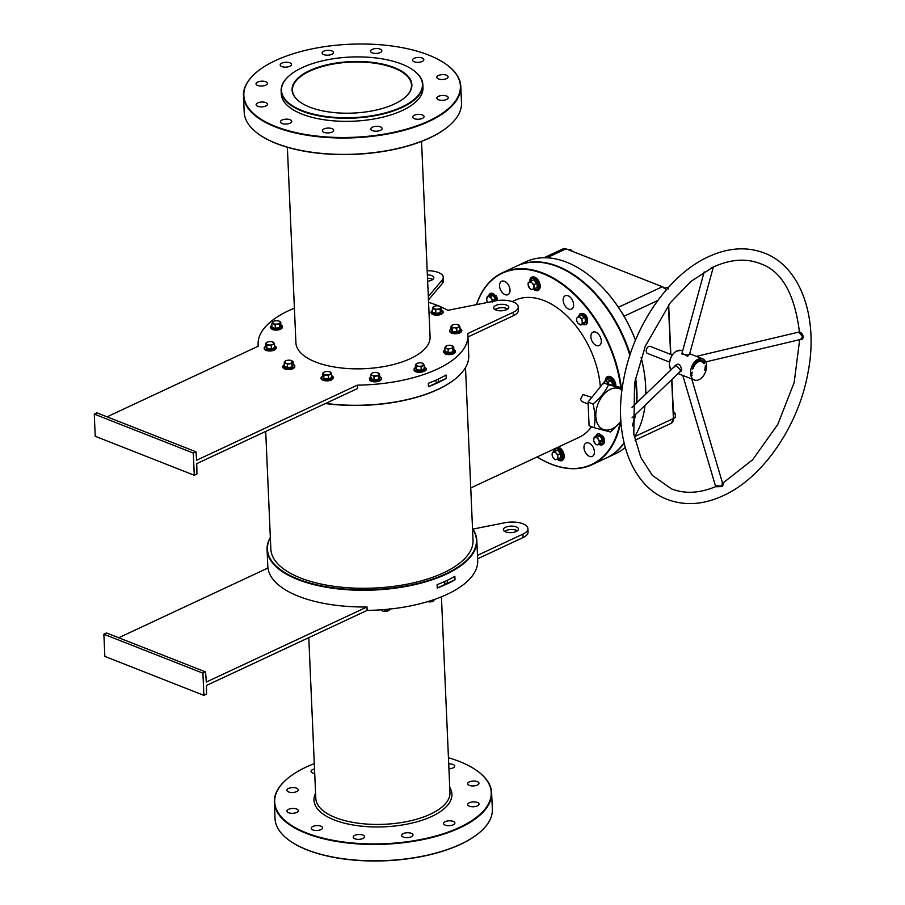 <?xml version="1.0" encoding="UTF-8"?>
<svg xmlns="http://www.w3.org/2000/svg" width="905" height="905" viewBox="0 0 905 905"><rect width="100%" height="100%" fill="white"/><g stroke="black" fill="none" stroke-linecap="round" stroke-linejoin="round"><path stroke-width="1.36" d="M394.399 104.03A59.956 25.759 177.5 0 1 299.815 101.88A59.956 25.759 177.5 0 1 309.544 70.647A59.956 25.759 177.5 0 1 387.295 65.262A59.956 25.759 177.5 0 1 405.191 97.288A59.956 25.759 177.5 0 1 394.399 104.03M405.033 97.423A59.583 25.6 -2.5 0 0 411.504 85.081A59.583 25.6 -2.5 0 0 374.206 63.124A59.583 25.6 -2.5 0 0 309.827 71.099A59.583 25.6 -2.5 0 0 292.462 90.285A59.583 25.6 -2.5 0 0 299.985 102.005M456.901 377.566A104.595 44.933 177.5 0 1 456.731 377.702A104.595 44.933 177.5 0 1 325.404 403.54M325.687 403.404A104.969 45.092 -2.5 0 0 457.059 377.419A104.969 45.092 -2.5 0 0 468.745 355.439L467.874 335.303A104.969 45.092 -2.5 0 0 467.715 333.572L513.259 312.293L513.407 315.709L467.942 336.954M270.346 537.694A104.595 44.933 -2.5 0 0 298.141 579.121A104.595 44.933 -2.5 0 0 424.841 581.542A104.595 44.933 -2.5 0 0 472.534 528.871M472.523 528.588A104.969 45.092 177.5 0 1 476.822 540.409A104.969 45.092 177.5 0 1 413.076 585.037A104.969 45.092 177.5 0 1 297.892 579.585A104.969 45.092 177.5 0 1 267.077 549.561A104.969 45.092 177.5 0 1 270.335 537.412M302.202 110.591A70.545 30.306 -2.5 0 0 394.671 109.958A70.545 30.306 -2.5 0 0 413.336 70.228A70.545 30.306 -2.5 0 0 401.741 64.085A70.545 30.306 -2.5 0 0 289.34 75.647A70.545 30.306 -2.5 0 0 302.202 110.591M413.506 70.352A70.929 30.476 177.5 0 1 413.676 70.477A70.929 30.476 177.5 0 1 422.85 84.584A70.929 30.476 177.5 0 1 379.772 114.743A70.929 30.476 177.5 0 1 301.942 111.055A70.929 30.476 177.5 0 1 281.127 90.772A70.929 30.476 177.5 0 1 289.023 75.918A70.929 30.476 177.5 0 1 289.181 75.782M537.174 456.935A105.546 66.223 -115 0 0 620.083 422.533M620.785 421.594A105.919 66.461 65 0 1 592.085 464.684A105.919 66.461 65 0 1 537.14 456.946M636.351 391.367A105.546 66.223 65 0 1 636.464 396.039A105.546 66.223 65 0 1 636.464 396.164A105.546 66.223 -115 0 0 636.351 391.367A105.546 66.223 -115 0 0 635.265 379.365A105.546 66.223 65 0 1 636.351 391.367M592.085 464.684L606.226 458.077A105.919 66.461 -115 0 0 624.02 442.805M632.572 424.875A105.919 66.461 -115 0 0 634.925 415.044M636.283 403.234A105.919 66.461 -115 0 0 636.464 396.288A105.919 66.461 -115 0 0 636.351 391.594A105.919 66.461 -115 0 0 635.242 379.444M314.284 763.605A108.374 46.562 -2.5 0 0 286.761 779.216A108.374 46.562 -2.5 0 0 306.501 832.905A108.374 46.562 -2.5 0 0 448.563 831.921A108.374 46.562 -2.5 0 0 477.229 770.902A108.374 46.562 -2.5 0 0 459.423 761.467A108.374 46.562 -2.5 0 0 448.45 757.745M477.399 771.026A108.758 46.721 177.5 0 1 477.58 771.15A108.758 46.721 177.5 0 1 491.63 792.78A108.758 46.721 177.5 0 1 425.576 839.025A108.758 46.721 177.5 0 1 306.252 833.369A108.758 46.721 177.5 0 1 274.328 802.271A108.758 46.721 177.5 0 1 286.444 779.488A108.758 46.721 177.5 0 1 286.602 779.352M480.069 832.08A108.374 46.562 177.5 0 1 479.91 832.215A108.374 46.562 177.5 0 1 307.248 849.965A108.374 46.562 177.5 0 1 289.442 840.53A108.374 46.562 177.5 0 1 289.261 840.406M274.328 802.271L275.041 818.652A108.758 46.721 -2.5 0 0 289.091 840.281A108.758 46.721 -2.5 0 0 306.965 849.75A108.758 46.721 -2.5 0 0 480.227 831.944A108.758 46.721 -2.5 0 0 492.343 809.161L491.63 792.78M275.663 126.474A108.374 46.562 -2.5 0 0 417.725 125.49A108.374 46.562 -2.5 0 0 446.391 64.47A108.374 46.562 -2.5 0 0 428.574 55.035A108.374 46.562 -2.5 0 0 255.911 72.785A108.374 46.562 -2.5 0 0 275.663 126.474M446.561 64.594A108.758 46.721 177.5 0 1 446.731 64.719A108.758 46.721 177.5 0 1 460.792 86.348A108.758 46.721 177.5 0 1 394.738 132.594A108.758 46.721 177.5 0 1 275.403 126.938A108.758 46.721 177.5 0 1 243.479 95.84A108.758 46.721 177.5 0 1 255.595 73.056A108.758 46.721 177.5 0 1 255.753 72.92M449.231 125.648A108.374 46.562 177.5 0 1 449.072 125.784A108.374 46.562 177.5 0 1 276.398 143.533A108.374 46.562 177.5 0 1 258.592 134.098A108.374 46.562 177.5 0 1 258.423 133.974M243.479 95.84L244.192 112.22A108.758 46.721 -2.5 0 0 258.253 133.85A108.758 46.721 -2.5 0 0 276.127 143.318A108.758 46.721 -2.5 0 0 449.389 125.512A108.758 46.721 -2.5 0 0 461.505 102.729L460.792 86.348M314.714 773.481A5.679 2.432 177.5 0 1 311.037 771.365A5.679 2.432 177.5 0 1 312.7 769.544A5.679 2.432 177.5 0 1 314.521 768.945M296.58 791.626A5.679 2.432 177.5 0 1 290.448 792.384A5.679 2.432 177.5 0 1 286.896 790.291A5.679 2.432 177.5 0 1 288.548 788.459A5.679 2.432 177.5 0 1 294.679 787.701A5.679 2.432 177.5 0 1 298.231 789.793A5.679 2.432 177.5 0 1 296.58 791.626M296.648 812.452A5.679 2.432 177.5 0 1 290.516 813.21A5.679 2.432 177.5 0 1 286.964 811.118A5.679 2.432 177.5 0 1 288.616 809.296A5.679 2.432 177.5 0 1 294.747 808.538A5.679 2.432 177.5 0 1 298.299 810.631A5.679 2.432 177.5 0 1 296.648 812.452M320.924 829.625A5.679 2.432 177.5 0 1 314.793 830.383A5.679 2.432 177.5 0 1 311.241 828.29A5.679 2.432 177.5 0 1 312.892 826.457A5.679 2.432 177.5 0 1 319.024 825.699A5.679 2.432 177.5 0 1 322.576 827.792A5.679 2.432 177.5 0 1 320.924 829.625M362.905 838.516A5.679 2.432 177.5 0 1 356.774 839.274A5.679 2.432 177.5 0 1 353.222 837.182A5.679 2.432 177.5 0 1 354.873 835.36A5.679 2.432 177.5 0 1 361.005 834.602A5.679 2.432 177.5 0 1 364.557 836.695A5.679 2.432 177.5 0 1 362.905 838.516M411.323 836.763A5.679 2.432 177.5 0 1 405.191 837.521A5.679 2.432 177.5 0 1 401.639 835.428A5.679 2.432 177.5 0 1 403.291 833.607A5.679 2.432 177.5 0 1 409.433 832.849A5.679 2.432 177.5 0 1 412.985 834.93A5.679 2.432 177.5 0 1 411.323 836.763M453.224 824.828A5.679 2.432 177.5 0 1 447.093 825.586A5.679 2.432 177.5 0 1 443.541 823.493A5.679 2.432 177.5 0 1 445.203 821.661A5.679 2.432 177.5 0 1 451.335 820.903A5.679 2.432 177.5 0 1 454.887 822.996A5.679 2.432 177.5 0 1 453.224 824.828M477.376 805.903A5.679 2.432 177.5 0 1 471.245 806.66A5.679 2.432 177.5 0 1 467.693 804.579A5.679 2.432 177.5 0 1 469.344 802.746A5.679 2.432 177.5 0 1 475.476 801.988A5.679 2.432 177.5 0 1 479.028 804.081A5.679 2.432 177.5 0 1 477.376 805.903M477.308 785.076A5.679 2.432 177.5 0 1 471.177 785.834A5.679 2.432 177.5 0 1 467.625 783.741A5.679 2.432 177.5 0 1 469.276 781.909A5.679 2.432 177.5 0 1 475.408 781.151A5.679 2.432 177.5 0 1 478.96 783.244A5.679 2.432 177.5 0 1 477.308 785.076M448.722 763.899A5.679 2.432 177.5 0 1 454.683 766.083A5.679 2.432 177.5 0 1 453.032 767.904A5.679 2.432 177.5 0 1 448.925 768.764M414.151 58.316A5.679 2.432 -2.5 0 0 412.499 60.149A5.679 2.432 -2.5 0 0 416.051 62.23A5.679 2.432 -2.5 0 0 422.183 61.472A5.679 2.432 -2.5 0 0 423.834 59.651A5.679 2.432 -2.5 0 0 420.282 57.558A5.679 2.432 -2.5 0 0 414.151 58.316M323.752 51.178A5.679 2.432 -2.5 0 0 322.101 52.999A5.679 2.432 -2.5 0 0 325.653 55.092A5.679 2.432 -2.5 0 0 331.784 54.334A5.679 2.432 -2.5 0 0 333.436 52.501A5.679 2.432 -2.5 0 0 329.884 50.42A5.679 2.432 -2.5 0 0 323.752 51.178M281.851 63.112A5.679 2.432 -2.5 0 0 280.199 64.934A5.679 2.432 -2.5 0 0 283.751 67.027A5.679 2.432 -2.5 0 0 289.883 66.269A5.679 2.432 -2.5 0 0 291.534 64.447A5.679 2.432 -2.5 0 0 287.982 62.355A5.679 2.432 -2.5 0 0 281.851 63.112M438.427 75.477A5.679 2.432 -2.5 0 0 436.776 77.31A5.679 2.432 -2.5 0 0 440.328 79.402A5.679 2.432 -2.5 0 0 446.459 78.645A5.679 2.432 -2.5 0 0 448.111 76.812A5.679 2.432 -2.5 0 0 444.559 74.719A5.679 2.432 -2.5 0 0 438.427 75.477M438.506 96.315A5.679 2.432 -2.5 0 0 436.855 98.147A5.679 2.432 -2.5 0 0 440.407 100.229A5.679 2.432 -2.5 0 0 446.538 99.471A5.679 2.432 -2.5 0 0 448.19 97.65A5.679 2.432 -2.5 0 0 444.638 95.557A5.679 2.432 -2.5 0 0 438.506 96.315M414.354 115.24A5.679 2.432 -2.5 0 0 412.703 117.062A5.679 2.432 -2.5 0 0 416.255 119.155A5.679 2.432 -2.5 0 0 422.386 118.397A5.679 2.432 -2.5 0 0 424.038 116.564A5.679 2.432 -2.5 0 0 420.486 114.471A5.679 2.432 -2.5 0 0 414.354 115.24M372.453 127.175A5.679 2.432 -2.5 0 0 370.801 128.996A5.679 2.432 -2.5 0 0 374.353 131.089A5.679 2.432 -2.5 0 0 380.485 130.331A5.679 2.432 -2.5 0 0 382.136 128.51A5.679 2.432 -2.5 0 0 378.584 126.417A5.679 2.432 -2.5 0 0 372.453 127.175M324.024 128.929A5.679 2.432 -2.5 0 0 322.372 130.75A5.679 2.432 -2.5 0 0 325.924 132.843A5.679 2.432 -2.5 0 0 332.056 132.085A5.679 2.432 -2.5 0 0 333.707 130.263A5.679 2.432 -2.5 0 0 330.155 128.171A5.679 2.432 -2.5 0 0 324.024 128.929M282.055 120.026A5.679 2.432 -2.5 0 0 280.403 121.858A5.679 2.432 -2.5 0 0 283.955 123.951A5.679 2.432 -2.5 0 0 290.086 123.193A5.679 2.432 -2.5 0 0 291.738 121.361A5.679 2.432 -2.5 0 0 288.186 119.268A5.679 2.432 -2.5 0 0 282.055 120.026M257.778 102.865A5.679 2.432 -2.5 0 0 256.126 104.697A5.679 2.432 -2.5 0 0 259.678 106.779A5.679 2.432 -2.5 0 0 265.81 106.021A5.679 2.432 -2.5 0 0 267.461 104.199A5.679 2.432 -2.5 0 0 263.909 102.107A5.679 2.432 -2.5 0 0 257.778 102.865M257.699 82.027A5.679 2.432 -2.5 0 0 256.047 83.86A5.679 2.432 -2.5 0 0 259.599 85.952A5.679 2.432 -2.5 0 0 265.731 85.194A5.679 2.432 -2.5 0 0 267.382 83.362A5.679 2.432 -2.5 0 0 263.83 81.269A5.679 2.432 -2.5 0 0 257.699 82.027M372.181 49.424A5.679 2.432 -2.5 0 0 370.53 51.246A5.679 2.432 -2.5 0 0 374.082 53.338A5.679 2.432 -2.5 0 0 380.213 52.581A5.679 2.432 -2.5 0 0 381.865 50.748A5.679 2.432 -2.5 0 0 378.313 48.655A5.679 2.432 -2.5 0 0 372.181 49.424M516.257 531.495A7.568 3.247 177.5 0 1 508.078 532.502A7.568 3.247 177.5 0 1 503.338 529.719A7.568 3.247 177.5 0 1 505.544 527.276A7.568 3.247 177.5 0 1 513.723 526.269A7.568 3.247 177.5 0 1 518.463 529.052A7.568 3.247 177.5 0 1 516.257 531.495M504.549 531.371A7.568 3.247 177.5 0 1 505.703 530.692A7.568 3.247 177.5 0 1 517.411 530.805M287.371 147.255L295.912 342.814A67.14 28.847 -2.5 0 0 315.63 362.011A67.14 28.847 -2.5 0 0 389.297 365.507A67.14 28.847 -2.5 0 0 430.079 336.954L421.538 141.395M281.127 90.772L281.263 93.849A70.929 30.476 -2.5 0 0 302.078 114.132A70.929 30.476 -2.5 0 0 379.908 117.82A70.929 30.476 -2.5 0 0 422.974 87.661L422.85 84.584M427.646 281.229A7.568 3.247 -2.5 0 0 431.617 280.177A7.568 3.247 -2.5 0 0 433.823 277.745A7.568 3.247 -2.5 0 0 427.364 274.815M494.865 309.544A7.568 3.247 177.5 0 1 496.008 308.865A7.568 3.247 177.5 0 1 507.728 308.99M506.574 309.668A7.568 3.247 177.5 0 1 498.395 310.675A7.568 3.247 177.5 0 1 493.655 307.892A7.568 3.247 177.5 0 1 495.861 305.449A7.568 3.247 177.5 0 1 504.04 304.442A7.568 3.247 177.5 0 1 508.78 307.225A7.568 3.247 177.5 0 1 506.574 309.668M445.102 581.338A1.889 1.233 111.5 0 0 445.362 583.951A1.889 1.233 111.5 0 0 446.131 583.895A1.889 1.233 111.5 0 0 447.33 582.22A1.889 1.233 111.5 0 0 446.9 580.512M436.312 379.987A1.889 1.233 111.5 0 0 436.572 382.6A1.889 1.233 111.5 0 0 437.341 382.544A1.889 1.233 111.5 0 0 438.529 380.881A1.889 1.233 111.5 0 0 438.111 379.161M621.973 390.236A21.935 14.254 111.5 0 0 610.423 389.274A21.935 14.254 111.5 0 0 595.807 416.3A21.935 14.254 111.5 0 0 612.142 428.857A21.935 14.254 111.5 0 0 620.887 421.108M622.21 388.46L608.511 384.738C605.241 391.899 600.072 398.324 593.013 404.037C595.241 412.669 595.581 420.542 594.042 427.68L610.57 432.024L620.909 421.447M591.859 397.363L582.956 394.569L580.512 399.252L581.745 401.515L588.148 404.026M428.461 386.684L428.314 383.279A104.969 45.092 -2.5 0 0 446.063 374.987L446.21 378.392A104.969 45.092 177.5 0 1 428.461 386.684L446.21 378.392M513.259 312.293A17.025 7.308 177.5 0 0 518.226 306.818A17.025 7.308 177.5 0 0 495.205 300.924L447.839 310.325A104.969 45.092 -2.5 0 0 441.097 306.976M438.563 305.89A104.969 45.092 -2.5 0 0 437.058 305.279A104.969 45.092 -2.5 0 0 428.563 302.315M94.267 414.105L193.308 453.066L195.978 451.81L96.937 412.85L94.267 414.105L95.229 436.278L194.27 475.249L196.939 473.994L196.758 463.632L357.464 388.562L357.317 385.145A104.969 45.092 -2.5 0 0 467.874 335.303M454.853 576.338L455 579.743A104.969 45.092 177.5 0 1 437.251 588.035L437.104 584.63A104.969 45.092 -2.5 0 0 454.853 576.338M118.679 637.754L267.959 568.012A104.969 45.092 -2.5 0 0 298.627 596.305A104.969 45.092 -2.5 0 0 367 606.972L206.295 682.053L205.582 671.94L202.912 673.184L203.885 695.368L206.555 694.112L206.453 685.458L367.147 610.389L367 606.972M367.147 610.389A104.969 45.092 -2.5 0 0 477.704 560.546L476.822 540.409M533.181 289.102A7.376 4.627 -115 0 0 538.102 290.494A7.376 4.627 -115 0 0 540.206 285.867A7.376 4.627 -115 0 0 537.197 278.921A7.376 4.627 -115 0 0 531.857 277.134A7.376 4.627 -115 0 0 529.764 281.726M601.305 340.902A7.376 4.627 -115 0 0 598.296 333.956A7.376 4.627 -115 0 0 592.956 332.169A7.376 4.627 -115 0 0 590.863 336.796A7.376 4.627 -115 0 0 593.872 343.742A7.376 4.627 -115 0 0 599.201 345.529A7.376 4.627 -115 0 0 601.305 340.902M594.415 451.765A7.376 4.627 -115 0 0 591.406 444.819A7.376 4.627 -115 0 0 586.078 443.031A7.376 4.627 -115 0 0 583.974 447.658A7.376 4.627 -115 0 0 586.983 454.604A7.376 4.627 -115 0 0 592.323 456.392A7.376 4.627 -115 0 0 594.415 451.765M557.186 459.163A7.376 4.627 -115 0 0 562.118 460.555A7.376 4.627 -115 0 0 564.211 455.928A7.376 4.627 -115 0 0 558.272 447.07M554.233 448.959A7.376 4.627 -115 0 0 553.769 451.787M510.001 290.03A7.376 4.627 -115 0 0 506.992 283.084A7.376 4.627 -115 0 0 501.653 281.297A7.376 4.627 -115 0 0 499.56 285.923A7.376 4.627 -115 0 0 502.558 292.869A7.376 4.627 -115 0 0 507.897 294.657A7.376 4.627 -115 0 0 510.001 290.03M615.83 386.016A7.376 4.627 -115 0 0 615.83 385.349A7.376 4.627 -115 0 0 612.821 378.414A7.376 4.627 -115 0 0 607.493 376.616A7.376 4.627 -115 0 0 605.388 380.688M573.623 304.487A7.376 4.627 -115 0 0 570.614 297.541A7.376 4.627 -115 0 0 565.274 295.754A7.376 4.627 -115 0 0 563.182 300.381A7.376 4.627 -115 0 0 566.191 307.327A7.376 4.627 -115 0 0 571.519 309.114A7.376 4.627 -115 0 0 573.623 304.487M470.747 487.965L579.008 437.387A75.658 47.467 -115 0 0 591.565 426.708M467.455 412.567L470.34 478.688M265.708 431.425L270.844 549.052A101.19 43.474 -2.5 0 0 300.551 577.99A101.19 43.474 -2.5 0 0 411.571 583.261A101.19 43.474 -2.5 0 0 473.032 540.228L465.498 367.588M600.332 386.808A75.658 47.467 -115 0 0 568.611 317.565A75.658 47.467 -115 0 0 514.968 300.302L512.219 301.58M472.874 529.097L504.888 522.751A17.025 7.308 177.5 0 1 527.909 528.644L528.056 532.05A17.025 7.308 177.5 0 1 523.101 537.536L477.625 558.781M583.454 282.688A105.546 66.223 65 0 1 583.544 282.767A105.546 66.223 65 0 1 629.891 355.269A105.546 66.223 -115 0 0 583.454 282.688M476.505 304.634A105.919 66.461 65 0 1 502.422 272.756A105.919 66.461 65 0 1 621.305 387.612M629.869 355.36A105.919 66.461 -115 0 0 583.363 282.609A105.919 66.461 -115 0 0 516.563 266.149L502.422 272.756M620.74 387.385A105.546 66.223 -115 0 0 553.634 278.853A105.546 66.223 -115 0 0 476.607 304.612M294.408 308.175A104.969 45.092 -2.5 0 0 258.117 344.454A104.969 45.092 -2.5 0 0 258.276 346.185L107.05 416.832M594.042 427.68L589.098 425.735L588.058 402.092L603.556 382.792L622.278 387.985M608.511 384.738L603.556 382.792M593.013 404.037L588.058 402.092M518.226 306.818L518.373 310.234A17.025 7.308 177.5 0 1 513.407 315.709M432.771 279.498A7.568 3.247 -2.5 0 0 427.511 278.231M428.314 296.512L442.194 280.075L442.341 283.491L428.461 299.917M442.341 283.491A17.025 7.308 -2.5 0 0 443.427 280.742L443.269 277.326A17.025 7.308 -2.5 0 0 427.183 270.731M442.194 280.075A17.025 7.308 -2.5 0 0 443.269 277.326M193.308 453.066L194.27 475.249M357.317 385.145L196.611 460.226L195.978 451.81M527.909 528.644A17.025 7.308 177.5 0 1 522.943 534.12L477.478 555.365M203.885 695.368L104.844 656.408L103.871 634.224L202.912 673.184M205.582 671.94L106.541 632.968L103.871 634.224M437.251 588.035L455 579.743M722.688 483.621L723.378 484.062L722.281 486.573L715.391 486.743A0.758 0.69 68.8 0 0 715.776 485.781L721.986 486.076L722.258 483.281M799.466 331.739L801.004 332.757C803.335 334.986 803.776 337.146 802.328 339.228L799.986 339.59M696.341 356.378L798.787 332.101L799.353 331.343C794.477 293.333 781.4 270.742 760.121 263.581C746.025 258.095 730.392 259.249 713.219 267.043L690.934 281.421L670.345 302.723L645.231 346.332L634.552 383.064L633.817 434.049L640.797 457.398L652.358 475.408L671.487 488.87C684.689 494.028 699.327 493.316 715.391 486.743L715.776 485.781M704.169 271.907L681.816 353.946L687.325 355.156L689.553 354.093M689.587 354.059L687.676 356.287L681.997 353.267M632.075 417.782L680.028 371.65L680.481 369.84L675.809 365.213L631.995 407.363M674.858 367.011L675.028 365.79C678.15 362.815 680.368 364.115 681.691 369.704L681.601 370.824L679.598 372.068M713.321 266.986L711.002 268.106M705.719 361.932L800.518 339.466L802.69 336.852L798.991 332.373M635.582 377.815A105.919 66.461 65 0 1 636.882 391.345A105.919 66.461 65 0 1 636.837 402.702M635.514 414.467A105.919 66.461 65 0 1 632.686 425.961M624.111 443.19A105.919 66.461 65 0 1 606.757 457.828A105.919 66.461 65 0 1 606.497 457.953M641.113 357.498A105.546 66.223 65 0 1 645.684 387.001A105.546 66.223 65 0 1 645.808 391.673A105.546 66.223 65 0 1 645.808 391.797M606.757 457.828L615.57 453.71A105.919 66.461 -115 0 0 625.219 447.477M634.36 436.968A105.919 66.461 -115 0 0 645.061 405.282M645.797 394.082A105.919 66.461 -115 0 0 645.808 391.922A105.919 66.461 -115 0 0 645.695 387.238A105.919 66.461 -115 0 0 641.079 357.577M706.567 365.699A11.346 7.376 -68.5 0 1 702.687 376.752A11.346 7.376 -68.5 0 1 694.407 379.998A11.346 7.376 -68.5 0 1 690.549 373.177A11.346 7.376 -68.5 0 1 694.429 362.124A11.346 7.376 -68.5 0 1 702.71 358.878A11.346 7.376 -68.5 0 1 706.567 365.699M669.44 362.057L647.494 353.425A3.778 2.455 -68.5 0 1 646.215 351.151A3.778 2.455 -68.5 0 1 647.505 347.463A3.778 2.455 -68.5 0 1 650.265 346.377L672.211 355.009M704.78 368.923L705.64 368.833L704.78 368.923M704.576 370.303L705.459 369.625L704.576 370.303M704.373 362.204A9.831 6.392 111.5 0 0 702.156 360.292A9.831 6.392 111.5 0 0 692.359 367.815L692.517 369.025L693.309 368.064A8.326 5.407 -68.5 0 1 701.601 361.695A8.326 5.407 -68.5 0 1 703.479 363.312L704.328 363.505L704.554 361.977L703.841 361.989A9.831 6.392 111.5 0 0 701.884 360.19M705.312 368.245L705.38 367.407L705.312 368.245M705.063 367.306L705.809 366.299L705.063 367.306M705.334 365.53L705.278 366.231L705.323 365.53M691.477 372.996L692.144 372.113L691.477 372.996M692.099 373.086L691.465 374.184L692.099 373.086M692.155 375.089L691.873 375.79L692.155 375.089M592.798 278.333A105.546 66.223 65 0 1 592.888 278.412A105.546 66.223 65 0 1 635.502 340.156M516.834 266.025A105.919 66.461 65 0 1 517.106 265.9A105.919 66.461 65 0 1 630.174 354.398M635.468 340.235A105.919 66.461 -115 0 0 592.707 278.254A105.919 66.461 -115 0 0 525.907 261.783L517.106 265.9M686.386 376.842L683.366 375.654M703.457 363.335L703.977 362.045M693.309 368.064L692.778 367.849A8.326 5.407 -68.5 0 1 701.07 361.491A8.326 5.407 -68.5 0 1 701.33 361.604M692.348 368.493L692.992 367.939M554.991 451.199L557.921 449.876L561.01 453.258L561.202 457.67L558.306 458.699M552.129 454.661A3.971 2.489 65 0 1 553.396 452.115A3.971 2.489 65 0 1 556.202 453.224L555.003 451.516L552.288 452.477L552.469 456.618L553.668 458.326A3.971 2.489 65 0 1 552.129 454.661M556.473 459.423A3.971 2.489 65 0 1 553.668 458.326L555.365 459.785L556.473 459.423L558.091 458.824L557.752 456.878A3.971 2.489 65 0 1 556.473 459.423M557.752 456.878A3.971 2.489 -115 0 0 556.202 453.224L557.91 454.695L557.752 456.878M558.091 458.824L560.738 457.591L560.557 453.45L557.65 450.283L552.288 452.477M561.01 453.258L557.91 454.695M557.921 449.876L555.003 451.516M569.166 249.938L570.467 249.509L572.367 251.205M569.369 250.018L570.467 249.509M664.112 288.378L666.838 287.417L668.535 288.887M664.994 288.276L666.838 287.417M673.297 411.153L675.096 413.449L675.435 415.395L675.277 417.59L673.614 418.359M673.433 414.23L675.096 413.449M441.55 310.698L440.543 312.926L435.825 313.639L432.364 312.282L432.635 311.693M434.524 306.218L432.488 308.492L435.735 309.77L437.941 309.114A3.971 1.708 177.5 0 1 434.106 308.809A3.971 1.708 177.5 0 1 433.065 307.202A3.971 1.708 177.5 0 1 434.592 306.195A3.971 1.708 177.5 0 1 435.871 305.89A3.971 1.708 177.5 0 1 439.095 306.003A3.971 1.708 177.5 0 1 439.706 306.195A3.971 1.708 177.5 0 1 440.735 307.802L441.346 307.157L438.099 305.879L439.706 306.195M437.941 309.114A3.971 1.708 -2.5 0 0 440.735 307.802L440.158 309.103L437.941 309.114M435.735 309.77L435.882 313.153L432.364 312.282L432.488 308.492M435.825 313.639L440.316 312.485L440.158 309.103M440.543 312.926L441.493 310.539L441.346 307.157M460.079 329.884L460.407 330.517L456.957 332.124L452.228 331.75L451.188 329.601M453.19 324.771L451.086 326.049L452.285 327.915L454.48 327.768A3.971 1.708 177.5 0 1 451.674 326.66A3.971 1.708 177.5 0 1 452.692 324.974A3.971 1.708 177.5 0 1 453.19 324.771A3.971 1.708 177.5 0 1 456.527 324.397A3.971 1.708 177.5 0 1 457.692 324.578A3.971 1.708 177.5 0 1 459.333 325.495A3.971 1.708 177.5 0 1 458.315 327.18L459.944 326.75L457.749 324.59M454.48 327.768A3.971 1.708 -2.5 0 0 458.315 327.18L456.708 328.255L454.48 327.768M452.285 327.915L452.432 331.298L450.95 329.771L451.086 326.049M452.228 331.75L456.855 331.649L456.708 328.255M456.957 332.124L460.091 330.133L459.944 326.75M453.891 350.156L452.896 352.384L448.179 353.097L444.706 351.74L444.989 351.151M446.878 345.676L444.841 347.95L446.448 348.278A3.971 1.708 177.5 0 1 445.418 346.66A3.971 1.708 177.5 0 1 446.946 345.653A3.971 1.708 177.5 0 1 448.224 345.348A3.971 1.708 177.5 0 1 451.437 345.461A3.971 1.708 177.5 0 1 452.059 345.653A3.971 1.708 177.5 0 1 453.088 347.271A3.971 1.708 177.5 0 1 450.283 348.572L452.511 348.561L453.688 346.615L450.452 345.337M446.448 348.278A3.971 1.708 -2.5 0 0 450.283 348.572L448.088 349.228L446.448 348.278M444.841 347.95L444.989 351.344L448.235 352.622L452.658 351.943L453.846 349.997L453.688 346.615M448.179 353.097L448.088 349.228M452.896 352.384L452.511 348.561M424.072 367.781L424.739 368.991L421.278 370.609L416.56 370.236L415.519 368.086M423.664 363.98A3.971 1.708 177.5 0 1 422.646 365.665A3.971 1.708 177.5 0 1 418.811 366.242L421.04 366.74L424.275 365.235L422.024 363.052A3.971 1.708 177.5 0 1 423.664 363.98M417.522 363.256L415.418 364.534L415.995 365.145A3.971 1.708 177.5 0 1 417.024 363.459A3.971 1.708 177.5 0 1 417.522 363.256A3.971 1.708 177.5 0 1 420.859 362.871A3.971 1.708 177.5 0 1 422.024 363.052M415.995 365.145A3.971 1.708 -2.5 0 0 418.811 366.242L416.605 366.389L415.995 365.145M415.418 364.534L415.565 367.916L416.764 369.783L421.187 370.122L424.422 368.618L424.275 365.235M416.56 370.236L416.605 366.389M421.278 370.609L421.04 366.74M379.761 377.34L378.765 379.58L374.036 380.292L370.575 378.935L371.208 377.668M378.957 374.455A3.971 1.708 177.5 0 1 376.152 375.767A3.971 1.708 177.5 0 1 372.317 375.462L373.957 376.423L378.381 375.756L379.557 373.799L377.928 372.849A3.971 1.708 177.5 0 1 378.957 374.455M372.747 372.871L371.288 373.856A3.971 1.708 177.5 0 1 372.815 372.849A3.971 1.708 177.5 0 1 374.082 372.543A3.971 1.708 177.5 0 1 377.306 372.656A3.971 1.708 177.5 0 1 377.928 372.849L376.31 372.532L377.928 372.849M371.288 373.856A3.971 1.708 -2.5 0 0 372.317 375.462L370.711 375.145L371.288 373.856M370.711 375.145L370.858 378.528L374.104 379.806L378.528 379.138L378.381 375.756M378.765 379.58L379.704 377.193L379.557 373.799M374.036 380.292L373.957 376.423M331.683 376.978L331.999 377.611L328.549 379.218L323.82 378.844L322.78 376.706M329.906 374.285A3.971 1.708 177.5 0 1 326.083 374.862A3.971 1.708 177.5 0 1 323.266 373.754L323.877 375.009L328.3 375.36L331.547 373.844L330.936 372.589A3.971 1.708 177.5 0 1 329.906 374.285M324.793 371.865L324.284 372.068A3.971 1.708 177.5 0 1 324.793 371.865A3.971 1.708 177.5 0 1 328.119 371.491A3.971 1.708 177.5 0 1 329.284 371.672A3.971 1.708 177.5 0 1 330.936 372.589L329.284 371.672M324.284 372.068A3.971 1.708 -2.5 0 0 323.266 373.754L322.689 373.143L324.284 372.068M322.689 373.143L322.836 376.525L324.024 378.392L328.458 378.743L328.3 375.36M328.549 379.218L331.694 377.227L331.547 373.844M323.82 378.844L323.877 375.009M293.277 365.077L292.281 367.306L287.552 368.018L284.091 366.661L284.362 366.073M289.668 363.493A3.971 1.708 177.5 0 1 285.833 363.188A3.971 1.708 177.5 0 1 284.803 361.581L284.227 362.871L287.473 364.149L291.896 363.482L292.473 362.192A3.971 1.708 177.5 0 1 289.668 363.493M291.433 360.575A3.971 1.708 177.5 0 1 292.473 362.192L293.073 361.536L289.826 360.258L291.433 360.575A3.971 1.708 177.5 0 0 290.822 360.382L290.867 360.394M286.263 360.597L284.803 361.581A3.971 1.708 -2.5 0 1 286.331 360.575A3.971 1.708 -2.5 0 1 287.598 360.269A3.971 1.708 177.5 0 1 290.822 360.382M284.227 362.871L284.374 366.265L287.62 367.532L287.473 364.149M287.552 368.018L292.044 366.864L291.896 363.482M292.281 367.306L293.22 364.919L293.073 361.536M274.611 347.113L274.939 347.746L271.489 349.353L266.76 348.979L265.719 346.83M269.011 344.997A3.971 1.708 177.5 0 1 266.206 343.889A3.971 1.708 177.5 0 1 267.224 342.203L265.618 343.278L266.817 345.144L271.24 345.484L272.846 344.409A3.971 1.708 177.5 0 1 269.011 344.997M273.864 342.724A3.971 1.708 177.5 0 1 272.846 344.409L274.475 343.979L272.224 341.807A3.971 1.708 177.5 0 1 273.864 342.724M267.722 342L267.224 342.203A3.971 1.708 -2.5 0 1 267.722 342A3.971 1.708 -2.5 0 1 271.059 341.626A3.971 1.708 177.5 0 1 272.224 341.807M265.618 343.278L265.765 346.66L266.964 348.527L266.817 345.144M266.76 348.979L271.387 348.877L271.24 345.484M271.489 349.353L274.622 347.362L274.475 343.979M280.923 325.619L279.928 327.848L275.199 328.56L271.738 327.203L272.009 326.615M273.91 321.139L271.873 323.413L275.12 324.691L279.543 324.024L280.72 322.067L279.091 321.117A3.971 1.708 177.5 0 1 280.12 322.723A3.971 1.708 177.5 0 1 277.315 324.035A3.971 1.708 177.5 0 1 273.48 323.73A3.971 1.708 177.5 0 1 272.45 322.123A3.971 1.708 177.5 0 1 273.977 321.117A3.971 1.708 177.5 0 1 275.256 320.811A3.971 1.708 -2.5 0 1 278.469 320.924L278.514 320.936M279.091 321.117L277.473 320.8L279.091 321.117A3.971 1.708 -2.5 0 0 278.469 320.924M275.199 328.56L271.738 327.203L271.873 323.413M279.928 327.848L275.267 328.074L275.12 324.691M280.72 322.067L280.867 325.461L279.69 327.406L279.543 324.024M434.626 599.393L433.269 601.101L429.615 601.882A3.971 1.708 -2.5 0 0 432.432 601.486A3.971 1.708 -2.5 0 0 432.488 601.463M427.33 601.52L429.615 601.882A3.971 1.708 177.5 0 1 427.929 601.678A3.971 1.708 177.5 0 1 427.827 601.644M433.269 601.101L431.866 601.61L431.809 600.343M389.625 608.533L389.037 610.513L383.211 611.271A3.971 1.708 -2.5 0 0 386.933 611.294A3.971 1.708 -2.5 0 0 387.713 611.079A3.971 1.708 -2.5 0 0 387.747 611.067M382.996 611.214L381.141 609.812M387.713 611.079L386.933 611.294M388.98 609.144L389.037 610.513M384.727 609.54L384.806 611.429M599.076 444.796L599.744 441.131L598.284 439.332A3.971 2.489 65 0 1 599.167 443.077A3.971 2.489 65 0 1 597.289 444.83L602.164 443.688L602.391 439.898L599.97 436.063L596.995 435.52L600.298 435.69L602.877 439.773L602.164 443.688L601.44 443.699M594.528 442.839A3.971 2.489 65 0 1 593.657 439.095A3.971 2.489 65 0 1 595.524 437.341L594.234 437.138L593.567 440.803L595.988 444.638L597.289 444.83A3.971 2.489 65 0 1 594.528 442.839M598.284 439.332A3.971 2.489 -115 0 0 595.524 437.341L597.323 437.307L598.284 439.332M602.877 439.773L599.744 441.131M600.298 435.69L597.323 437.307M596.881 435.905L594.234 437.138M607.538 379.681L611.294 380.564L613.058 385.281M608.907 384.365L608.273 382.136L606.395 381.616A3.971 2.489 65 0 1 608.827 384.173M613.194 385.077L610.92 380.892L607.674 379.614L605.026 380.858L606.395 381.616A3.971 2.489 -115 0 0 604.042 382.442L603.556 383.799M603.873 382.872A3.971 2.489 65 0 1 604.042 382.442L605.026 380.858M611.294 380.564L608.273 382.136M580.207 315.913L581.519 314.736L584.913 317.191L585.999 321.807L583.374 323.798M581.53 324.148A3.971 2.489 65 0 1 578.849 324.013A3.971 2.489 65 0 1 576.757 320.698L577.514 322.746L580.693 325.042L582.865 323.017L582.107 320.97A3.971 2.489 65 0 1 581.53 324.148M580.003 317.655A3.971 2.489 65 0 1 582.107 320.97L581.847 318.696L578.668 316.388L577.333 317.519A3.971 2.489 65 0 1 580.003 317.655M577.333 317.519A3.971 2.489 -115 0 0 576.757 320.698L576.496 318.413L577.333 317.519M585.999 321.807L583.691 323.967L580.693 325.042M584.913 317.191L585.512 321.784L582.865 323.017M578.668 316.388L581.315 315.155L584.494 317.463L581.847 318.696M530.986 281.138L533.905 279.815L537.004 283.197L537.197 287.609L534.289 288.638M533.735 286.817A3.971 2.489 65 0 1 532.468 289.362A3.971 2.489 65 0 1 529.651 288.254L531.359 289.724L534.074 288.763L533.893 284.623L532.197 283.152A3.971 2.489 65 0 1 533.735 286.817M529.38 282.055A3.971 2.489 65 0 1 532.197 283.152L530.997 281.455L528.271 282.417L528.113 284.6A3.971 2.489 65 0 1 529.38 282.055M528.113 284.6A3.971 2.489 -115 0 0 529.651 288.254L528.113 284.6M537.004 283.197L537.197 287.609L534.074 288.763M533.905 279.815L536.541 283.389L533.893 284.623M528.271 282.417L530.997 281.455M494.99 300.969L495.442 299.204L493.021 295.369L490.046 294.826L493.338 294.996L495.929 299.08L495.431 300.879M492.207 302.383L492.795 300.437L490.374 296.602L487.286 296.444L486.619 300.109L487.58 302.146A3.971 2.489 65 0 1 486.698 298.401A3.971 2.489 65 0 1 488.576 296.648A3.971 2.489 65 0 1 491.336 298.639A3.971 2.489 65 0 1 492.263 301.512M495.929 299.08L492.795 300.437M493.338 294.996L490.374 296.602M489.933 295.211L487.286 296.444M308.786 637.652L315.811 798.402A67.14 28.847 -2.5 0 0 335.517 817.611A67.14 28.847 -2.5 0 0 409.184 821.095A67.14 28.847 -2.5 0 0 449.966 792.554L441.425 596.825M449.74 787.361A69.04 29.661 177.5 0 1 417.25 821.717A69.04 29.661 177.5 0 1 334.262 819.941A69.04 29.661 177.5 0 1 315.585 793.221M523.101 537.536L522.943 534.12M682.63 350.982L681.567 350.563A11.346 7.376 111.5 0 0 673.286 353.81A11.346 7.376 111.5 0 0 669.406 364.862A11.346 7.376 111.5 0 0 670.967 369.873M687.325 355.156L687.676 356.287M680.413 370.824L681.601 370.824M802.328 339.228L801.672 338.855M618.409 307.293L662.381 286.749L566.01 248.841L546.858 257.801M634.541 436.696L673.399 418.54L671.691 379.67M670.594 354.375L668.444 305.189M657.822 300.46L624.02 316.252M669.395 364.206A10.973 7.127 -68.5 0 1 673.637 353.402M566.01 248.841A7.568 4.751 -115 0 0 563.114 248.818L566.01 248.841M635.061 440.192L671.239 423.291A7.568 4.751 -115 0 0 673.399 418.54L673.388 418.087M666.114 290.03A7.568 4.751 -115 0 0 662.381 286.749L566.53 249.045M662.913 286.998L666.295 289.815M563.057 455.475A5.747 3.609 -115 0 0 560.806 450.158A5.747 3.609 -115 0 0 556.722 448.597M557.661 458.993A5.905 3.711 -115 0 0 562.548 455.815A5.905 3.711 -115 0 0 558.521 449.016A5.905 3.711 -115 0 0 554.222 451.572M438.71 315.008A5.747 2.466 -2.5 0 0 442.85 312.248M438.631 314.295A5.905 2.534 -2.5 0 0 441.47 310.03L443.065 311.23L443.133 312.813L438.676 315.064L432.138 314.239L430.916 312.553L432.579 310.404A5.905 2.534 -2.5 0 0 432.126 313.435A5.905 2.534 -2.5 0 0 438.631 314.295M431.391 312.757A5.747 2.466 -2.5 0 0 438.631 315.019M454.253 333.707A5.747 2.466 -2.5 0 0 461.448 330.834M454.174 332.983A5.905 2.534 -2.5 0 0 460.747 331.603A5.905 2.534 -2.5 0 0 460.023 328.594L461.912 330.585L460.826 332.384L454.197 333.753L449.762 331.909L449.695 330.325L451.21 328.956A5.905 2.534 -2.5 0 0 454.174 332.983M449.989 331.332A5.747 2.466 -2.5 0 0 454.152 333.696M445.43 354.047A5.747 2.466 -2.5 0 0 451.934 354.296A5.747 2.466 -2.5 0 0 455.204 351.717M444.932 349.884A5.905 2.534 -2.5 0 0 445.283 353.301A5.905 2.534 -2.5 0 0 453.518 353.052A5.905 2.534 -2.5 0 0 453.824 349.5M414.513 370.586A5.747 2.466 -2.5 0 0 421.085 372.147A5.747 2.466 -2.5 0 0 425.78 369.308M415.542 367.464A5.905 2.534 -2.5 0 0 414.332 369.817A5.905 2.534 -2.5 0 0 421.56 371.355A5.905 2.534 -2.5 0 0 425.723 368.086A5.905 2.534 -2.5 0 0 424.355 367.079M369.613 379.41A5.747 2.466 -2.5 0 0 374.444 381.82A5.747 2.466 -2.5 0 0 380.903 379.783M370.79 377.08A5.905 2.534 -2.5 0 0 369.613 378.098A5.905 2.534 -2.5 0 0 373.799 381.05A5.905 2.534 -2.5 0 0 381.016 379.003A5.905 2.534 -2.5 0 0 379.681 376.684M321.592 378.426A5.747 2.466 -2.5 0 0 324.974 380.7A5.747 2.466 -2.5 0 0 331.388 379.964M322.814 376.073A5.905 2.534 -2.5 0 0 323.289 379.58A5.905 2.534 -2.5 0 0 331.468 379.206A5.905 2.534 -2.5 0 0 331.626 375.688L333.504 377.679L331.569 379.964C326.241 382.374 316.682 379.444 323.051 375.937M283.129 367.136A5.747 2.466 -2.5 0 0 290.358 369.41M284.306 364.806A5.905 2.534 -2.5 0 0 283.853 367.815A5.905 2.534 -2.5 0 0 290.358 368.674A5.905 2.534 -2.5 0 0 293.197 364.421M290.448 369.387A5.747 2.466 -2.5 0 0 294.577 366.638M264.532 348.561A5.747 2.466 -2.5 0 0 268.683 350.925M265.753 346.208A5.905 2.534 -2.5 0 0 268.706 350.212A5.905 2.534 -2.5 0 0 275.278 348.832A5.905 2.534 -2.5 0 0 274.554 345.823L276.195 347.034L276.263 348.617L273.944 350.326L270.391 351.004L266.624 350.608L264.305 349.149L264.215 347.565L265.753 346.185M268.785 350.936A5.747 2.466 -2.5 0 0 275.98 348.063M280.72 324.884C283.729 328.934 280.912 330.472 272.269 329.522L270.29 327.463L271.953 325.325A5.905 2.534 -2.5 0 0 272.315 328.764A5.905 2.534 -2.5 0 0 280.55 328.504A5.905 2.534 -2.5 0 0 280.844 324.952M272.45 329.51A5.747 2.466 -2.5 0 0 278.966 329.759A5.747 2.466 -2.5 0 0 282.236 327.169M599.562 444.57A5.905 3.711 -115 0 0 603.703 443.292A5.905 3.711 -115 0 0 602.628 436.877A5.905 3.711 -115 0 0 595.762 436.425M603.058 444.321A5.747 3.609 -115 0 0 603.183 436.651M614.178 385.575A5.905 3.711 -115 0 0 609.755 378.267A5.905 3.711 -115 0 0 605.931 380.428M614.665 385.7A5.747 3.609 -115 0 0 610.377 378.109M582.435 324.228A5.905 3.711 -115 0 0 585.988 324.16A5.905 3.711 -115 0 0 585.659 316.626A5.905 3.711 -115 0 0 579.743 314.295A5.905 3.711 -115 0 0 578.748 316.354M586.519 323.741A5.747 3.609 -115 0 0 586.564 317.022A5.747 3.609 -115 0 0 581.214 313.662M533.656 288.933A5.905 3.711 -115 0 0 538.543 285.742A5.905 3.711 -115 0 0 534.516 278.944A5.905 3.711 -115 0 0 530.206 281.512M539.052 285.414A5.747 3.609 -115 0 0 536.801 280.098A5.747 3.609 -115 0 0 532.706 278.536M497.58 300.539A5.747 3.609 -115 0 0 496.223 295.958M497.071 300.607A5.905 3.711 -115 0 0 495.68 296.184A5.905 3.711 -115 0 0 488.813 295.731M498.202 308.13L494.99 309.623M267.88 568.046L267.077 549.561M258.197 346.219L258.117 344.454M667.336 499.436C630.4 485.623 612.73 433.721 623.749 379.093C633.353 326.219 668.738 274.645 708.411 256.76C728.095 247.665 746.716 246.42 764.273 253.015C801.208 266.828 818.878 318.73 807.86 373.358C798.244 426.232 762.87 477.806 723.197 495.691C703.513 504.786 684.893 506.031 667.336 499.436M722.597 483.315L752.689 459.683L777.768 424.456L794.183 382.498L799.669 339.658M670.944 369.896L669.293 364.76C670.39 354.918 674.485 350.19 681.567 350.563M713.355 266.975L689.667 353.934M722.801 484.017L691.714 378.946M694.407 379.998L678.037 373.561M702.71 358.878L689.712 353.765M715.55 486.177L682.789 375.428M543.984 257.755L563.114 248.818M671.917 379.455L673.614 418.302L671.239 423.291M670.831 354.466L668.659 304.906M554.154 452.443C555.681 443.054 563.249 450.69 563.193 455.611L562.39 458.745L561.304 459.638L557.604 459.016M561.541 449.344L560.614 449.774M564.098 454.83L563.17 455.26M453.688 349.421C456.459 353.629 453.643 355.179 445.237 354.059L443.269 352.011L444.932 349.862M424.355 367.057L425.972 368.256C428.913 371.333 416.515 374.274 414.117 370.428L414.185 368.527L415.542 367.441M379.681 376.672L381.277 377.883L381.265 379.602C375.145 382.906 371.186 382.453 369.387 378.256L370.79 377.057M293.197 364.398L294.792 365.597L294.691 367.475L292.654 368.867L289.023 369.579L285.347 369.217L282.892 367.713L282.824 366.129L284.306 364.783M595.694 436.459L597.526 433.721L598.918 433.461L603.239 436.561L599.495 444.604M605.852 380.462L607.674 377.826L610.23 377.838L614.8 385.745M613.149 378.776L612.221 379.206M615.717 384.252L614.789 384.682M578.691 316.377L579.822 313.956C587.187 311.32 589.11 321.875 586.508 324.216L582.367 324.262M530.138 282.383C532.106 272.846 539.629 281.331 539.188 285.539L538.396 288.65L537.276 289.589L533.588 288.944M540.081 284.77L539.165 285.199M537.525 279.283L536.597 279.713M488.734 295.765L496.291 295.867L497.716 300.517"/></g></svg>
